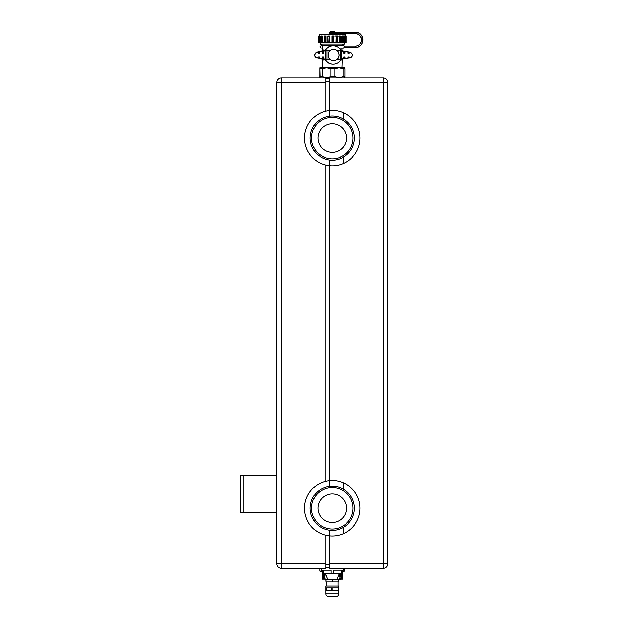 <?xml version="1.0" encoding="UTF-8"?>
<svg xmlns="http://www.w3.org/2000/svg" width="628" height="628" viewBox="0 0 628 628"><rect width="100%" height="100%" fill="white"/><g stroke="black" fill="none" stroke-linecap="round" stroke-linejoin="round"><path stroke-width="0.94" d="M345.219 34.407L319.566 34.179M319.362 36.024L318.859 36.024A0.463 0.463 90 0 0 318.396 36.487L318.443 42.508L321.136 42.508L321.041 36.487L321.505 36.024L321.732 42.508L331.937 42.508L331.937 36.487L332.4 36.024L332.424 36.487L333.382 36.487L333.382 42.508L337.888 42.508L337.888 36.487L337.605 42.508M329.967 33.716L334.591 33.716L335.007 33.017L334.622 32.326L355.417 32.326L329.967 32.326L329.268 33.017L329.967 33.716L329.504 34.179M334.551 32.342L334.559 33.716M329.967 31.863L334.591 31.863L334.127 31.4L330.43 31.4L329.967 32.326M339.724 579.267L340.376 575.766L341.922 576.857L340.062 579.511L339.724 579.267A1.389 1.389 0 0 1 338.987 579.479L338.987 579.479M328.577 596.6A2.779 2.779 0 0 1 325.799 593.821L338.751 593.821A2.779 2.779 0 0 1 335.98 596.6L328.577 596.6M322.556 45.608L341.993 45.608M341.993 48.199L341.993 50.091L341.459 50.091L342.001 50.373M342.26 59.621L341.993 67.722M323.789 58.702L323.169 59.629L322.046 59.346L323.42 59.903L322.556 59.903L322.556 67.722M322.556 46.904L322.556 50.091L323.42 50.091L324.032 51.3M341.993 45.279L344.513 44.156L320.045 44.156L320.045 36.487L319.456 36.487L319.456 42.508M321.913 51.3L321.944 50.648L322.839 50.373L322.219 50.373L321.913 51.3M321.944 59.346L321.913 58.592L322.046 59.346M320.508 36.487L319.558 36.024A0.463 0.44 90 0 0 319.118 36.487L319.456 36.487A0.463 0.424 90 0 1 319.887 36.024L320.508 36.487L320.508 42.508M321.866 36.024L321.732 36.487L322.368 36.487L322.368 42.508M321.505 36.024L322.753 36.487L322.753 42.508M324.119 36.487L324.04 42.508L324.503 36.024L324.236 36.487L325.28 36.024L325.932 36.487L325.932 42.508M329.731 36.487L329.606 36.487A0.463 0.447 90 0 0 329.158 36.024L327.8 36.487L327.8 42.508L327.8 36.487A0.463 0.447 90 0 1 328.263 36.024L328.13 36.487L329.158 36.024L329.731 36.487L329.731 42.508M324.786 50.915A9.067 9.059 -90 0 1 332.879 45.93L333.17 45.93A9.067 9.059 -90 0 1 341.004 50.444L338.516 50.373M327.471 50.373L316.025 52.391L319.33 51.912L319.33 53.145L318.137 53.145L318.137 52.116M325.335 50.444A9.067 9.059 -90 0 1 333.17 45.93M341.279 50.868L341.004 50.444M349.199 52.116L349.199 53.145L347.99 53.145L348.799 53.145L348.799 52.116L350.879 52.391L352.622 54.448L352.622 55.547L350.879 57.603L349.199 57.886L349.199 56.85L347.99 56.85L347.99 58.082L345.023 58.577L345.023 56.85L343.822 56.85L343.822 58.781L337.385 59.629L338.633 57.219A5.55 5.55 -90 0 1 328.468 57.219L328.468 52.776A5.55 5.55 -90 0 1 338.633 52.776L339.12 54.997L338.633 57.219A5.55 5.55 90 0 0 338.633 52.776L337.385 50.373L338.633 50.373L343.822 51.221L343.822 53.145L344.599 53.145L344.599 51.418L345.023 51.418L345.023 53.145L343.822 53.145M355.417 47.595L355.417 46.205L344.474 46.205L355.354 46.205C363.408 46.598 363.408 33.323 355.354 33.716L355.417 33.716A6.249 6.241 -90 0 1 361.657 39.956A6.249 6.241 -90 0 1 355.417 46.205L355.354 46.205A6.249 6.241 90 0 0 361.595 39.956A6.249 6.241 90 0 0 355.354 33.716L334.591 33.716L355.417 33.716L355.417 32.326A7.638 7.63 90 0 1 363.047 39.956A7.638 7.63 90 0 1 355.417 47.595L344.474 47.595L355.417 47.595C365.261 48.073 365.261 31.847 355.417 32.326M321.175 48.199L319.88 46.904L321.175 45.608L343.383 45.608L344.474 46.205L344.474 47.595L343.383 48.199L339.159 48.199M344.309 77.903L344.976 76.514L343.131 76.514C340.384 77.731 337.629 77.731 334.881 76.514L334.881 68.648L339.002 67.722L326.521 67.722L330.87 68.648L330.87 76.514C327.973 77.731 325.076 77.731 322.18 76.514L320.021 76.514L319.77 77.425L319.793 67.722L320.021 76.514M334.881 68.648L330.87 68.648M334.881 76.514L330.87 76.514M319.785 77.903L281.375 77.903L325.799 77.903L319.785 77.903L320.249 77.903L319.77 77.425M329.504 77.951L325.799 77.951M329.504 78.767L325.799 78.767M346.625 138.058A14.342 14.342 0 0 1 332.275 152.4A14.342 14.342 0 0 1 317.933 138.058A14.342 14.342 0 0 1 332.275 123.708A14.342 14.342 0 0 1 346.625 138.058M346.625 508.225A14.342 14.342 0 0 1 332.275 522.567A14.342 14.342 0 0 1 317.933 508.225A14.342 14.342 0 0 1 332.275 493.875A14.342 14.342 0 0 1 346.625 508.225M310.161 508.225A22.121 22.121 0 0 1 332.275 486.103A22.121 22.121 0 0 1 354.396 508.225A22.121 22.121 0 0 1 332.275 530.338A22.121 22.121 0 0 1 310.161 508.225M311.527 508.225A20.748 20.748 0 0 1 332.275 487.477A20.748 20.748 0 0 1 353.03 508.225A20.748 20.748 0 0 1 332.275 528.972A20.748 20.748 0 0 1 311.527 508.225M310.161 138.058A22.121 22.121 0 0 1 332.275 115.937A22.121 22.121 0 0 1 354.396 138.058A22.121 22.121 0 0 1 332.275 160.171A22.121 22.121 0 0 1 310.161 138.058M311.527 138.058A20.748 20.748 0 0 1 332.275 117.303A20.748 20.748 0 0 1 353.03 138.058A20.748 20.748 0 0 1 332.275 158.806A20.748 20.748 0 0 1 311.527 138.058M329.504 486.276L329.504 480.601A27.765 27.765 0 0 1 360.04 508.225A27.765 27.765 0 0 1 329.504 535.849L329.504 530.165M325.799 567.453L329.504 567.453M321.175 568.371L321.175 570.224L322.101 570.224L322.101 573.215L323.341 573.215L323.341 570.224L331.034 570.224L331.034 573.215L333.523 573.215L333.523 570.224L341.208 570.224L341.208 573.215L342.456 573.215L342.456 570.224L343.383 570.224L343.383 568.371M319.785 568.371L319.785 571.15L322.101 571.613M319.785 571.15L322.101 571.15M323.946 573.466L323.946 573.929L340.604 573.929L340.604 573.466M331.034 573.215L327.188 573.466L332.275 573.466M340.376 573.929L340.345 575.939M332.408 579.479L332.408 581.795L332.141 579.479M325.799 587.808L325.799 585.955L338.751 585.955L338.751 587.808L325.799 587.808L325.799 590.587L331.702 590.587L331.702 587.808M332.848 587.808L332.848 590.587L331.702 590.587M343.383 482.775L343.383 489.094M343.383 163.5L343.383 157.181M325.799 563.748L325.799 535.221A27.765 27.765 0 0 1 325.799 481.229L325.799 165.054A27.765 27.765 0 0 1 325.799 111.062L325.799 82.527L281.375 82.527L281.375 568.371A4.624 4.624 0 0 1 276.752 563.748L325.799 563.748L325.799 568.371L281.375 568.371A4.624 4.624 0 0 1 276.752 563.748L276.752 82.527A4.624 4.624 0 0 1 281.375 77.903A4.624 4.624 0 0 0 276.752 82.527L281.375 82.527L281.375 77.903M342.456 571.15L344.772 571.15L344.772 568.371M329.504 78.83L325.799 78.83L329.504 78.83M342.456 571.613L344.772 571.15M341.208 573.215L342.456 573.215M322.101 573.215L333.523 573.215M327.188 573.466L323.341 573.215M341.208 573.466L341.208 576.355M341.208 577.87L341.208 578.482L342.456 578.482L342.456 573.466M324.331 578.718L323.341 578.482L323.341 573.466M322.101 573.466L322.101 578.482L323.341 578.482M322.101 578.482L322.101 579.016L324.535 579.016M340.407 579.016L342.456 579.016L342.456 578.482M336.663 579.479L339.277 573.929L340.086 578.09L338.688 579.479L325.869 579.479L324.472 578.09L325.28 573.929L327.894 579.479M325.335 579.385L324.872 579.087M324.488 578.341L324.181 573.929M338.751 579.479L338.751 581.795L338.618 579.479M332.408 581.795L338.618 581.795M325.932 579.479L325.932 581.795L332.141 581.795M325.932 581.795L325.799 579.479M338.751 587.808L338.751 590.587L338.178 590.587L338.178 587.808M332.848 590.587L338.178 590.587M326.372 587.808L326.372 590.587M329.504 116.109L329.504 110.434A27.765 27.765 0 0 1 360.04 138.058A27.765 27.765 0 0 1 329.504 165.682L329.504 159.999M343.383 112.608L343.383 118.928M343.383 527.355L343.383 533.667M325.799 82.527L325.799 77.903L383.174 77.903A4.624 4.624 0 0 1 387.806 82.527L387.806 563.748A4.624 4.624 0 0 1 383.174 568.371L329.504 568.371L329.504 563.748L387.806 563.748A4.624 4.624 0 0 1 383.174 568.371L383.174 82.527L329.504 82.527L329.504 110.434A27.765 27.765 0 0 0 325.799 111.062M325.799 481.229A27.765 27.765 0 0 1 329.504 480.601L329.504 165.682A27.765 27.765 0 0 1 325.799 165.054M329.504 563.748L329.504 535.849A27.765 27.765 0 0 1 325.799 535.221M329.504 81.601L325.799 81.601M329.504 564.674L325.799 564.674M329.504 77.903L329.504 82.527M276.752 512.307L240.194 512.307L240.194 475.286L276.289 475.286A7.403 7.403 0 0 1 276.752 475.302M344.976 76.514L344.976 68.648L343.131 68.648L343.131 76.514M344.976 68.648L344.756 67.722L339.002 67.722L343.131 68.648M322.18 76.514L322.18 68.648L326.521 67.722L319.785 67.722M322.18 68.648L320.021 68.648M347.99 56.85L348.799 56.85L348.799 57.886L347.99 58.019M343.822 56.85L344.599 56.85L344.599 58.577L343.822 58.702M322.282 56.85L323.043 56.85L323.043 58.781L321.858 58.577L322.282 58.577L322.282 56.85L323.483 56.85L323.483 58.781L323.043 58.781M318.137 56.85L318.93 56.85L318.93 58.082L317.737 57.886L318.137 56.85L319.33 56.85L318.93 58.082M318.93 51.912L318.93 53.145L318.137 53.145M322.282 53.145L322.282 51.418L321.858 51.418L323.043 51.221L323.043 53.145L322.282 53.145L323.483 53.145L323.483 51.221L326.913 50.64L326.913 59.354L323.483 58.781M314.306 54.448L314.722 55.547L314.306 54.448L316.025 52.391M345.023 58.577L344.599 58.577M349.199 57.886L348.799 57.886M347.99 51.983L348.799 52.116M347.99 53.145L347.99 51.912L345.023 51.418M343.822 51.292L344.599 51.418M323.043 51.221L323.483 51.221M314.722 54.448L316.457 52.391M325.987 50.373L328.468 50.373L326.913 50.64M328.468 52.776L329.606 50.373L328.468 50.373M318.137 57.886L316.457 57.603L314.722 55.547M327.588 59.629L316.025 57.603L314.306 55.547M319.33 51.912L322.282 51.418M322.282 58.577L319.33 58.082M338.516 59.629L339.206 59.629M328.35 59.629L329.606 59.629L328.468 57.219M326.913 59.354L328.468 59.629M340.447 59.629L341.279 59.126M328.35 50.373L325.147 50.868M325.147 59.126L325.987 59.629M341.004 59.55A9.067 9.059 -90 0 1 325.335 59.55M333.17 64.064L332.879 64.064A9.067 9.059 -90 0 1 324.786 59.079M319.558 36.024L319.095 36.487L319.095 42.508L318.898 36.024A0.463 0.463 90 0 0 318.443 36.487L318.922 36.487L318.922 42.508M322.086 36.024L322.753 36.487M325.932 36.487L325.28 36.024L324.04 36.487L324.236 42.508M333.806 36.487L333.806 42.508L333.806 36.487L333.342 36.024A0.463 0.463 -90 0 1 333.806 36.487L332.416 36.024A0.463 0.463 -90 0 0 331.961 36.487L332.424 36.487L332.424 42.508L333.382 42.508M335.956 42.508L336.129 36.487A0.463 0.432 -90 0 1 336.561 36.024L336.71 36.487L337.605 36.487L336.396 36.024L337.26 36.024M339.615 42.508L339.615 36.487L340.282 36.024L341.302 36.487L341.302 42.508L337.888 42.508L337.888 36.487L337.424 36.024A0.463 0.432 -90 0 1 337.856 36.487M340.282 36.024L341.467 36.487L341.004 36.024L341.467 36.487L341.365 42.508M344.12 36.487A0.463 0.393 90 0 0 343.728 36.024L343.218 36.024L344.191 36.487L344.191 42.508L343.594 42.508L343.594 36.487L342.959 36.487L343.218 36.024L342.55 36.487L342.959 36.487L342.959 42.508L343.594 42.508M343.728 36.024L344.191 36.487L344.191 42.508L344.489 36.487L345.526 36.487A0.463 0.44 -90 0 0 345.086 36.024L344.238 36.024M344.513 44.156L345.329 36.024A0.463 0.447 90 0 1 345.777 36.487L345.698 36.024A0.463 0.463 -90 0 1 346.154 36.487L346.154 42.508L346.161 36.487M343.045 36.024L342.472 36.024L343.045 36.024M342.472 36.024L342.181 36.487M338.892 36.487L339.277 36.024L340.046 36.024L339.277 36.024L339.52 36.487M335.399 36.024A0.463 0.447 -90 0 0 334.952 36.487M324.378 36.047L324.001 36.487M339.615 36.487L339.991 36.024M335.956 36.487L336.396 36.024M345.235 36.024L345.235 34.407L319.338 34.407L319.228 36.024M344.992 36.024L344.489 36.487M318.396 42.508L318.396 36.487L318.443 42.508M321.136 36.487L321.136 42.508L321.732 42.508M331.937 42.508L332.424 42.508M341.302 42.508L342.959 42.508M342.55 42.508L342.55 36.487M344.96 42.508L346.161 42.508M322.596 58.71L322.549 59.629L322.305 58.663M323.42 50.091L322.172 50.648L322.556 50.091M322.447 50.373L322.596 51.284M341.185 51.3L342.339 50.373L341.993 50.091M342.613 50.648L342.645 51.3L342.613 50.648M322.305 51.339L322.549 50.373L323.789 51.3M341.993 59.903L341.459 59.903L342.001 59.629M342.378 59.016L342.339 59.629L342.645 58.702L342.339 59.629L341.718 59.629L341.185 58.702M324.032 58.702L323.42 59.903M340.949 51.3L341.459 50.091M341.459 59.903L340.949 58.702M383.174 77.903A4.624 4.624 0 0 1 387.806 82.527L383.174 82.527L383.174 77.903M243.899 512.307L243.899 475.286M341.554 59.158L341.554 50.844M340.329 59.354L340.329 50.64M316.457 57.603L316.025 57.603M325.736 50.844L325.736 59.158M325.665 42.508L325.665 36.487L325.037 36.487L325.037 42.508M327.8 36.487L328.13 42.508M329.606 42.508L329.606 36.487L329.048 36.487L329.048 42.508M336.129 42.508L336.129 36.487L336.71 36.487L336.71 42.508M339.921 42.508L339.921 36.487L340.557 36.487L340.557 42.508M345.526 42.508L345.793 36.487L345.329 36.024M331.937 36.487L331.961 42.508M342.378 50.978L342.339 50.373M322.556 45.279L320.045 44.156M326.489 581.795L326.489 585.955M325.799 590.587L325.799 593.821M324.181 578.09L325.571 579.479M338.06 581.795L338.06 585.955M338.751 590.587L338.751 593.821M334.591 31.863L334.591 32.326M334.591 33.716L335.054 34.179M318.396 36.487L318.859 36.024"/></g></svg>
